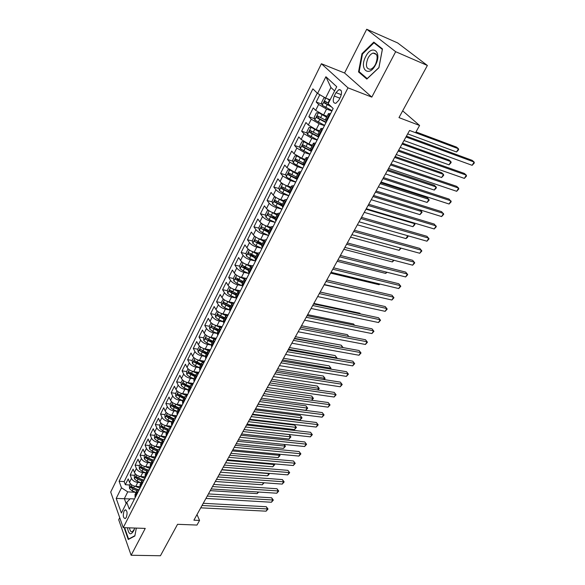 <?xml version="1.0" encoding="UTF-8"?>
<svg xmlns="http://www.w3.org/2000/svg" width="585" height="585" viewBox="0 0 585 585"><rect width="100%" height="100%" fill="white"/><g stroke="black" fill="none" stroke-linecap="round" stroke-linejoin="round"><path stroke-width="0.88" d="M126.309 517.389C127.61 512.979 127.216 510.478 125.117 509.886L124.042 511.093C122.748 515.48 123.142 517.981 125.241 518.581L126.309 517.389M119.735 517.703L118.704 519.751L131.135 555.26L160.436 555.75L177.555 524.306L196.984 525.059L199.558 520.431L197.006 514.573M321.392 63.736L110.704 492.043L123.23 527.633L347.987 87.83L321.392 63.736L344.58 73.008L371.811 97.11L395.665 51.699L366.707 29.25L344.58 73.008M366.707 29.25L397.661 42.939L427.379 65.469L398.985 117.614L419.591 125.468L402.663 110.865M395.665 51.699L427.379 65.469M319.82 94.726L316.178 102.031L321.984 104.174M327.117 116.247L323.585 114.974L315.673 110.382L313.231 107.932L308.851 116.715L314.562 118.748M319.71 130.835L316.185 129.607L308.339 125.029L305.955 122.528L301.633 131.186L307.249 133.109M312.412 145.204L308.895 144.027L301.114 139.464L298.774 136.919L294.518 145.453L300.046 147.274M305.224 159.361L301.714 158.235L293.992 153.694L291.703 151.098L287.513 159.508L292.953 161.233M303.615 164.619L297.1 161.416L296.727 160.297M298.138 173.321L294.628 172.231L286.972 167.712L284.734 165.072L280.603 173.365L285.955 175.003M295.103 177.796L295.966 178.059M291.147 187.076L287.652 186.037C284.368 184.926 281.838 183.419 280.054 181.533L277.86 178.849L273.787 187.024L279.067 188.575M286.884 190.871L288.917 191.463L289.897 193.569M284.259 200.64L280.771 199.639C277.502 198.564 274.987 197.072 273.239 195.156L271.089 192.436L267.074 200.487L272.274 201.957M278.906 203.829L282.175 204.75M277.473 214.008L273.985 213.057C270.723 212.011 268.237 210.52 266.511 208.589L264.413 205.825L260.449 213.766L265.583 215.156M271.162 216.669L275.52 217.854M270.775 227.192L267.301 226.278C264.047 225.269 261.575 223.784 259.886 221.832L257.824 219.024L253.919 226.863L258.98 228.179M263.645 229.393L268.961 230.775M262.387 247.63L261.553 245.356L264.179 240.186L260.705 239.323C257.458 238.344 255.009 236.867 253.349 234.885L251.331 232.048L247.477 239.777L252.471 241.02M256.581 242.044L261.656 243.309M257.692 253.027L254.197 252.179C250.965 251.236 248.537 249.766 246.899 247.762L244.925 244.888L241.13 252.508L246.058 253.685M249.861 254.599L254.051 255.594M251.411 265.7L247.784 264.866C244.559 263.952 242.146 262.489 240.545 260.464L238.614 257.554L234.863 265.071L239.733 266.19M243.389 267.023L246.643 267.769M245.334 278.233L241.459 277.37C238.249 276.493 235.85 275.03 234.271 272.998L232.377 270.051L228.684 277.465L233.488 278.518M237.064 279.301L239.419 279.813M239.521 290.621L235.221 289.714C232.011 288.866 229.634 287.411 228.084 285.356L226.234 282.38L222.585 289.692L227.338 290.686M230.856 291.418L232.377 291.739M234.219 302.928L229.064 301.889C225.868 301.07 223.507 299.622 221.986 297.546L220.165 294.54L216.567 301.758L221.262 302.694M224.757 303.388L225.671 303.571M228.157 314.891L222.987 313.904C219.799 313.107 217.459 311.666 215.96 309.575L214.183 306.533L210.629 313.655L215.273 314.54M218.746 315.198L219.199 315.286M222.146 326.693L216.991 325.75C213.817 324.989 211.492 323.549 210.022 321.443L208.282 318.379L204.772 325.406L209.379 326.24M216.223 338.342L211.075 337.45C207.909 336.711 205.606 335.278 204.158 333.157L202.454 330.057L198.988 336.997L203.58 337.786M210.373 349.83L205.24 348.989C202.088 348.28 199.792 346.854 198.373 344.711L196.699 341.589L193.284 348.441L197.862 349.186M204.596 361.179L199.478 360.382C196.333 359.695 194.059 358.276 192.662 356.126L191.024 352.974L187.653 359.731L192.224 360.44M198.9 372.374L193.796 371.629C190.659 370.97 188.399 369.552 187.024 367.387L185.416 364.214L182.089 370.883L186.652 371.548M193.277 383.431L188.18 382.729C185.05 382.093 182.812 380.681 181.46 378.502L179.887 375.307L176.604 381.888L181.145 382.517M189.964 386.327L185.833 384.586L183.302 382.817M187.719 394.348L182.637 393.683C179.522 393.076 177.299 391.672 175.961 389.478L174.425 386.254L171.178 392.762L175.712 393.347M182.235 405.127L177.167 404.506C174.059 403.913 171.851 402.517 170.542 400.316L169.036 397.069L165.833 403.489L170.352 404.045M181.028 405.346L182.059 405.471M176.824 415.767L171.763 415.189C168.67 414.619 166.476 413.229 165.182 411.014L163.705 407.745L160.546 414.085L165.058 414.604M175.039 415.745L176.736 415.935M171.178 426.86L169.145 426.026L171.471 426.275L166.432 425.734C163.339 425.193 161.167 423.811 159.895 421.573L158.447 418.29L155.325 424.549L159.822 425.032M166.191 436.651L161.16 436.154C158.082 435.635 155.924 434.253 154.674 432.008L153.255 428.703L150.169 434.889L154.659 435.335M160.977 446.903L155.961 446.443C152.89 445.945 150.747 444.563 149.519 442.311L148.129 438.984L145.08 445.097L149.555 445.507M155.654 457.009L150.82 456.6C147.764 456.124 145.628 454.757 144.422 452.49L143.062 449.148L140.049 455.181L144.51 455.561M150.323 466.991L145.745 466.64C142.696 466.179 140.576 464.819 139.391 462.545L138.053 459.181L135.084 465.141L139.53 465.492M145.065 476.855L140.729 476.556C137.694 476.117 135.588 474.757 134.418 472.475L133.109 469.097L130.17 474.983L134.608 475.298M407.686 133.877L456.541 151.976L458.435 148.729L409.573 130.47L193.898 520.189L199.558 520.431M335.973 92.642L334.254 96.05C332.514 100.803 333.04 103.223 335.834 103.318L338.766 100.313L340.514 96.883C342.262 92.116 341.742 89.68 338.949 89.585L335.973 92.642L341.326 94.69M134.484 498.954L130.287 498.727L126.784 502.318L129.292 509.162L333.172 108.532L328.163 103.677L336.726 86.726L325.904 76.737L317.596 93.439L312.873 88.854L119.091 481.272L121.483 487.802L127.742 491.868L124.342 498.632L126.148 503.583M126.784 502.318L121.387 513.008L116.196 498.42L121.483 487.802M140.758 482.647L137.753 482.442C134.718 482.018 132.619 480.665 131.464 478.376L130.17 474.983M139.888 486.61L135.779 486.347L137.753 482.442M145.789 472.826L142.725 472.6C139.683 472.161 137.577 470.793 136.4 468.519L135.084 465.141M150.879 462.889L147.764 462.64C144.714 462.172 142.594 460.804 141.394 458.538L140.049 455.181M156.034 452.827L152.868 452.549C149.804 452.066 147.669 450.691 146.447 448.439L145.08 445.097M161.263 442.648L158.03 442.34C154.959 441.836 152.809 440.454 151.573 438.209L150.169 434.889M166.549 432.337L163.259 432.001C160.18 431.474 158.008 430.092 156.758 427.854L155.325 424.549M166.155 412.403L164.816 415.072L165.102 417.924L167.837 420.22L171.902 421.895L168.553 421.529C165.467 420.981 163.281 419.591 162.001 417.368L160.546 414.085M177.27 411.321L173.913 410.933C170.813 410.356 168.619 408.959 167.317 406.75L165.833 403.489M182.71 400.615L179.346 400.191C176.239 399.599 174.023 398.195 172.699 395.994L171.178 392.762M188.216 389.771L184.845 389.317C181.723 388.696 179.493 387.292 178.154 385.105L176.604 381.888M193.796 378.78L190.417 378.305C187.288 377.661 185.043 376.25 183.675 374.071L182.089 370.883M199.441 367.658L196.055 367.146C192.918 366.481 190.659 365.062 189.269 362.897L187.653 359.731M205.196 356.389L201.774 355.841C198.622 355.146 196.348 353.728 194.937 351.578L193.284 348.441M211.068 344.982L207.565 344.389C204.406 343.673 202.11 342.24 200.677 340.112L198.988 336.997M217.064 333.428L213.437 332.792C210.264 332.039 207.953 330.605 206.49 328.492L204.772 325.406M223.199 321.743L219.382 321.033C216.201 320.258 213.869 318.818 212.384 316.712L210.629 313.655M229.488 309.911L225.408 309.114C222.22 308.31 219.872 306.869 218.359 304.778L216.567 301.758M235.901 297.94L231.514 297.041C228.318 296.207 225.949 294.752 224.413 292.69L222.585 289.692M242.234 285.772L237.707 284.8C234.497 283.937 232.113 282.482 230.548 280.427L228.684 277.465M248.654 273.444L243.982 272.391C240.764 271.498 238.358 270.036 236.771 268.003L234.863 265.071M255.177 260.947L250.343 259.813C247.111 258.884 244.691 257.422 243.075 255.404L241.13 252.508M261.809 248.289L256.793 247.06C253.554 246.102 251.111 244.625 249.466 242.636L247.477 239.777M268.544 235.462L263.33 234.124C260.084 233.137 257.627 231.66 255.952 229.686L253.919 226.863M275.213 222.417L269.963 221.013C266.709 219.989 264.23 218.505 262.526 216.552L260.449 213.766M281.955 209.181L276.69 207.712C273.422 206.659 270.921 205.167 269.188 203.236L267.074 200.487M288.785 195.756L283.513 194.22C280.237 193.13 277.714 191.631 275.952 189.73L273.787 187.024M295.717 182.14L290.431 180.538L282.811 176.026L280.603 173.365M302.745 168.319L297.451 166.659L289.765 162.125L287.513 159.508M309.874 154.308L304.573 152.575L296.829 148.027L294.518 145.453M317.114 140.086L311.798 138.279L303.988 133.716L301.633 131.186M324.456 125.658L319.132 123.779L311.257 119.194L308.851 116.715M331.907 111.011L326.576 109.059L318.635 104.459L316.178 102.031M317.267 93.125L124.166 481.609L125.322 484.709L129.746 484.994M135.779 486.347C132.751 485.93 130.66 484.577 129.504 482.289L128.225 478.888L125.322 484.709M326.627 121.395L325.435 119.567L328.448 113.629M329.684 115.384L328.477 113.578L330.576 113.644M322.072 130.338L320.909 128.481L323.022 128.473M320.88 128.539L317.911 134.382L319.059 136.261M314.576 145.08L313.45 143.164L315.586 143.091M313.421 143.223L310.496 148.97L311.608 150.908M307.183 159.595L306.109 157.628L308.258 157.489M306.072 157.687L303.198 163.354L304.258 165.343M299.908 173.899L298.869 171.88L301.041 171.676M298.833 171.946L296.003 177.518L297.026 179.558M292.734 187.99L291.739 185.92L293.919 185.657M285.67 201.883L284.705 199.763L286.906 199.441M284.668 199.836L281.926 205.24L282.869 207.382M278.701 215.565L277.78 213.401L279.996 213.028M277.743 213.481L275.038 218.805L275.945 220.991M271.835 229.057L270.95 226.848L273.18 226.417M270.913 226.929L268.252 232.172L269.115 234.402M265.063 242.358L264.223 240.106L266.46 239.616M258.394 255.469L257.583 253.173L259.835 252.632M257.539 253.261L254.958 258.351L255.755 260.661M251.813 268.398L251.038 266.058L253.305 265.473M250.994 266.146L248.449 271.162L249.21 273.517M245.327 281.144L244.589 278.767L246.863 278.131M244.537 278.862L242.029 283.798L242.76 286.197M238.929 293.721L238.219 291.301L240.508 290.613M238.175 291.396L235.696 296.266L236.398 298.701M232.618 306.116L231.945 303.659L234.241 302.928M231.894 303.761L229.459 308.558L230.124 311.03M226.395 318.35L225.751 315.856L228.062 315.074M225.7 315.958L223.302 320.69L223.931 323.191M220.26 330.408L219.646 327.885L221.964 327.059M219.594 327.988L217.225 332.653L217.825 335.19M214.205 342.313L213.62 339.753L215.945 338.883M213.562 339.856L211.229 344.455L211.799 347.029M208.223 354.049L207.668 351.461L210.008 350.554M207.617 351.57L205.313 356.104L205.861 358.707M202.33 365.64L201.803 363.014L204.15 362.064M201.745 363.124L199.478 367.592L199.997 370.232M196.509 377.069L196.012 374.415L198.366 373.427M195.953 374.532L193.715 378.934L194.205 381.603M190.768 388.352L190.3 385.669L192.655 384.645M190.242 385.786L188.034 390.129L188.494 392.827M185.101 399.489L184.655 396.776L187.024 395.716M184.597 396.893L182.418 401.186L182.856 403.906M179.507 410.48L179.09 407.745L181.46 406.641M179.032 407.862L176.882 412.089L177.292 414.838M173.986 421.332L173.591 418.567L175.968 417.434M173.533 418.684L171.412 422.86L171.8 425.631M168.538 432.044L168.166 429.251L170.549 428.088M168.1 429.375L166.016 433.492L166.374 436.293M163.156 442.618L162.805 439.803L165.197 438.604M162.747 439.927L160.685 443.986L161.021 446.816M157.84 453.061L157.519 450.223L159.91 448.987M157.453 450.348L155.42 454.355L155.734 457.199M152.59 463.371L152.29 460.512L154.696 459.247M152.224 460.636L150.221 464.592L150.513 467.466M147.413 473.558L147.127 470.676L149.541 469.375M147.069 470.801L145.087 474.706L145.358 477.594M142.294 483.612L142.031 480.709L144.444 479.386M141.972 480.841L140.012 484.687L140.261 487.605M137.234 493.55L137 490.618L139.413 489.265M136.934 490.749L135.003 494.552L135.23 497.484M334.605 90.924L330.927 87.487L325.611 98.068L317.596 93.439M330.137 99.764L325.611 98.068M409.573 130.47L415.555 132.707L419.591 125.468M371.811 97.11L347.987 87.83M131.135 555.26L145.248 528.409L123.23 527.633M130.067 498.947L116.196 498.42M135.793 492.343L127.742 491.868M124.166 481.609L119.091 481.272M330.927 87.487L325.904 76.737M361.969 53.71L358.532 71.926L366.839 79.077L378.926 67.684L382.458 48.928L373.808 42.113L361.969 53.71L362.554 53.952M124.715 527.685L124.51 528.803L128.276 539.487L134.843 535.992L136.327 528.094M360.236 72.613L358.532 71.926M124.985 528.825L124.51 528.803M405.961 136.992L474.121 162.023L472.153 165.321L404.001 140.532M406.429 136.151L472.117 160.327L474.121 162.023L474.296 163.003L472.153 165.321M325.297 97.892L323.849 98.002L321.611 102.463L322.225 105.278L332.075 110.689M328.807 99.267L330.064 99.918M326.832 98.529L329.472 100.086L328.039 102.923L324.792 101.125L324.324 103.018L331.424 106.843M456.541 151.976L458.647 149.723L458.435 148.729L456.527 147.113L415.986 131.932M330.415 105.863L326.196 103.713L325.845 102.441M328.441 103.121L328.039 102.923M375.57 64.811C382.583 51.838 371.987 43.517 365.676 56.657C358.854 69.227 368.989 77.995 375.57 64.811M375.519 64.299C378.29 57.023 377.486 53.286 373.113 53.081C371.183 53.71 369.486 55.392 368.023 58.127C365.281 65.359 366.1 69.081 370.48 69.279C372.374 68.657 374.056 66.997 375.519 64.299M359.153 71.677L362.481 54.025L373.954 42.793L382.334 49.403L378.912 67.567L367.204 78.609L359.153 71.677M375.563 43.495L373.954 42.793M129.073 539.063L128.598 539.048L124.941 528.708L125.132 527.699M134.901 535.692L128.598 539.048M127.435 527.78C128.78 534.865 130.974 535.67 134.016 530.193L134.63 528.036M129.482 527.853C129.95 530.814 130.923 532.101 132.407 531.721L134.338 529.198M398.173 151.076L466.303 175.142L464.366 178.396L396.242 154.564M398.67 150.162L464.336 173.423L466.303 175.142L466.501 176.085L464.366 178.396M390.487 164.948L458.596 188.085L456.68 191.295L388.586 168.392M391.029 163.975L456.666 186.337L458.596 188.085L458.808 188.984L456.68 191.295M382.919 178.63L450.984 200.852L449.097 204.019L381.04 182.023M383.489 177.599L449.09 199.083L451.218 201.715L449.097 204.019M375.453 192.121L443.481 213.452L441.616 216.574L373.603 195.463L419.993 209.861L421.741 211.602L373.018 196.531M376.06 191.032L441.616 211.66L443.73 214.278L441.616 216.574M319.271 112.942L316.434 112.788L314.233 117.183L314.825 120.005L324.602 125.373M320.894 113.812L326.825 116.817M318.518 112.671L326.627 117.219M400.198 147.413L449.031 164.838L450.903 161.635L449.024 159.998L402.524 143.208M325.523 120.166L317.772 116.027L317.348 115.918L316.887 117.79L326.013 122.601M326.218 122.192L318.759 118.455L318.408 117.227M449.031 164.838L451.13 162.593L450.903 161.635L402.063 144.042M311.578 127.428L309.129 127.354L306.957 131.684L307.534 134.513L317.238 139.844M314.13 128.766L319.432 131.384M311.169 127.281L319.22 131.808M392.813 160.758L441.624 177.533L443.467 174.374L441.624 172.707L395.146 156.539M317.852 134.572L310.438 130.609L310.006 130.499L309.567 132.349L318.628 137.109M318.847 136.678L311.432 132.992L311.074 131.793M441.624 177.533L443.715 175.295L443.467 174.374L394.648 157.438M304.068 141.731L301.926 141.709L299.791 145.972L300.354 148.809L309.984 154.104M303.929 141.687L311.915 146.184M307.82 143.625L312.149 145.731M385.53 173.921L434.311 190.066L436.132 186.951L434.319 185.255L387.87 169.687M310.54 148.89L303.213 144.978L302.774 144.861L302.35 146.689L311.352 151.413M311.586 150.945L304.215 147.31L303.849 146.148M434.311 190.066L436.395 187.829L436.132 186.951L387.343 170.644M293.26 162.827L296.749 155.881L294.833 155.859L292.727 160.063L293.268 162.901L296.61 165.167L302.833 168.151M296.858 155.939L304.719 160.349M301.238 158.074L304.968 159.866M378.341 186.9L427.094 202.432L428.885 199.353L427.108 197.642L380.689 182.666M303.366 163.018L295.644 159.018L295.242 160.824L304.178 165.504M427.094 202.432L429.163 200.202L428.885 199.353L380.126 183.675M368.097 205.423L436.074 225.89L434.238 228.969L366.268 208.721M368.733 204.275L434.245 224.07L436.337 226.673L434.238 228.969M289.619 169.862L287.842 169.796L285.758 173.942L286.292 176.787L289.597 179.061L295.783 182.008M289.977 170.081L297.633 174.308M294.555 172.209L297.889 173.803M296.295 176.941L288.624 172.97L288.229 174.761L296.719 179.2M296.032 178.235L290.087 175.324L289.707 174.242M371.248 199.712L419.964 214.644L421.741 211.602L422.034 212.413L419.964 214.644M360.835 218.541L428.761 238.161L426.948 241.203L359.036 221.788M361.501 217.335L426.97 236.318L429.046 238.914L426.948 241.203M282.577 183.639L280.946 183.544L278.899 187.631L279.411 190.476L282.687 192.757L288.836 195.661M283.191 184.026L290.643 188.07M287.886 186.103L290.913 187.544M289.326 190.666L281.699 186.725L281.319 188.494L289.129 192.597M288.829 191.792L283.177 189.035L282.796 187.99M364.258 212.355L412.93 226.695L414.685 223.697L365.998 209.211M413.924 222.914L414.992 224.464L412.93 226.695M353.676 231.477L421.544 250.27L419.759 253.268L351.899 234.68M354.371 230.212L419.781 248.406L421.843 250.987L419.759 253.268M275.63 197.218L274.146 197.094L272.127 201.123L272.632 203.968L275.871 206.256L281.985 209.116M276.515 197.767L283.754 201.642M281.275 199.785L284.032 201.086M282.453 204.194L274.877 200.282L274.511 202.03L281.897 205.927M281.926 205.247L276.361 202.556L275.981 201.54M357.355 224.83L405.983 238.592L407.679 235.689M407.745 235.711L408.037 236.369L407.35 237.554L405.983 238.592M346.612 244.23L414.421 262.219L412.659 265.188L344.865 247.396M347.344 242.921L412.696 260.332L414.736 262.906L412.659 265.188M268.778 210.593L267.447 210.454L265.458 214.424L265.941 217.276L269.151 219.565L275.228 222.388M269.926 211.317L276.961 215.017M274.731 213.262L277.253 214.439M275.681 217.532L268.149 213.649L267.798 215.382L274.943 219.156M275.169 218.541L267.798 215.382M350.539 237.137L399.131 250.343L400.498 247.996M401.149 248.172L399.131 250.343M339.651 256.822L407.394 274.021L405.654 276.946L337.925 259.937M340.404 255.455L405.69 272.113L407.723 274.672L405.654 276.946M262.022 223.777L260.844 223.624L258.877 227.543L259.345 230.395L262.526 232.684L268.573 235.477M263.433 224.669L270.263 228.201M268.259 226.534L270.57 227.602M269.005 230.687L261.517 226.834L261.173 228.545L268.208 232.252M268.515 231.645L261.173 228.545M343.819 249.29L392.359 261.941L393.412 260.135M394.063 260.303L392.359 261.941M332.777 269.232L400.454 285.67L398.729 288.559L331.073 272.31M333.56 267.82L398.78 283.747L400.798 286.292L398.729 288.559M255.345 236.771L254.329 236.618L252.391 240.479L252.844 243.338L255.989 245.627L262.007 248.376M257.034 237.832L263.659 241.21M261.853 239.609L263.974 240.589M262.416 243.66L254.972 239.828L254.643 241.517L261.634 245.203M261.948 244.574L254.643 241.517M337.179 261.283L385.669 273.4L386.422 272.12M387.065 272.281L385.669 273.4M325.999 281.487L393.603 297.173L391.899 300.025L324.317 284.522M326.81 280.025L391.957 295.228L393.961 297.758L391.899 300.025M248.764 249.583L247.901 249.429L245.985 253.239L246.431 256.098L249.546 258.387L255.528 261.107M250.716 250.819L257.144 254.029M255.528 252.501L257.473 253.393M255.923 256.449L248.523 252.647L248.208 254.321L255.148 257.97M255.477 257.327L248.208 254.321M330.627 273.115L379.065 284.712L379.519 283.944M379.921 284.039L379.065 284.712M319.308 293.575L386.839 308.529L385.157 311.344L317.655 296.566M320.141 292.061L385.222 306.569L387.204 309.085L385.157 311.344M242.263 262.212L241.561 262.065L239.674 265.824L240.106 268.683L243.192 270.979L249.137 273.663M244.493 263.616L250.724 266.68M249.268 265.21L251.067 266.021M249.51 269.063L242.161 265.283L241.854 266.943L248.749 270.57M249.093 269.897L241.854 266.943M324.163 284.8L372.703 295.622M235.309 274.533L235.85 274.65L235.309 274.533L233.452 278.241L233.868 281.1L236.925 283.396L242.585 285.933M238.344 276.237L244.391 279.155M243.082 277.736L244.808 278.504M366.225 302.335L320.163 292.025M243.192 281.509L235.887 277.758L235.594 279.396L242.439 282.994M242.79 282.299L235.594 279.396M229.525 286.928L229.144 286.825L227.309 290.482L227.711 293.348L230.739 295.644L235.93 297.955M232.282 288.683L238.139 291.469M236.976 290.087L238.702 290.855M359.826 313.202L360.375 313.896L359.826 313.202L313.867 303.41M236.962 293.787L229.7 290.058L229.415 291.681L236.216 295.249M236.574 294.54L229.415 291.681M312.712 305.502L380.155 319.746L378.495 322.525L311.074 308.456M313.567 303.944L378.568 317.765L380.542 320.273L378.495 322.525M306.196 317.267L373.559 330.817L371.921 333.567L304.58 320.185M307.081 315.673L372.002 328.821L373.954 331.315L371.921 333.567M372.002 328.821L373.954 331.315M299.769 328.887L367.044 341.757L365.42 344.47L298.174 331.768M300.675 327.249L365.508 339.739L367.453 342.225L365.42 344.47M365.508 339.739L367.453 342.225M223.28 299.023L221.247 302.569L221.635 305.428L224.633 307.725L229.466 309.86M226.3 300.953L231.974 303.608M230.936 302.269L232.742 303.067M354.532 325.282L353.545 323.988L307.644 314.657M230.812 305.897L223.594 302.189L223.316 303.798L230.073 307.337M230.446 306.613L223.316 303.798M353.545 323.988L354.583 325.289M293.421 340.353L360.601 352.558L359.007 355.241L291.849 343.198M294.35 338.671L359.102 350.525L361.025 352.996L359.007 355.241M359.102 350.525L361.025 352.996M217.123 310.949L215.265 314.489L215.646 317.355L218.614 319.651L223.185 321.655M220.399 313.055L225.942 315.608M224.969 314.284L226.921 315.139M348.718 336.507L347.344 334.649L301.502 325.757M224.742 317.845L217.569 314.167L217.298 315.761L224.018 319.271M224.399 318.525L217.298 315.761M347.344 334.649L348.828 336.529M287.162 351.673L354.247 363.226L352.667 365.874L285.604 354.473M288.112 349.947L352.77 361.179L354.685 363.643L352.667 365.874M352.77 361.179L354.685 363.643M211.112 322.781L209.364 326.255L209.73 329.121L212.677 331.417L217.057 333.326M214.571 324.997L220.026 327.468M219.075 326.13L221.24 327.073M342.437 347.475L341.209 345.179L295.432 336.719M218.753 329.64L211.624 325.984L211.361 327.556L218.037 331.044M218.424 330.284L211.361 327.556M341.209 345.179L343.081 347.585L294.54 338.327M280.976 362.846L347.965 373.771L346.408 376.389L279.44 365.618M281.948 361.084L346.51 371.709L348.419 374.159L346.408 376.389M346.51 371.709L348.419 374.159M205.233 334.503L203.543 337.867L203.894 340.726L206.812 343.029L211.083 344.872M208.816 336.777L214.227 339.19M213.254 337.823L215.689 338.883M336.126 358.291L336.55 357.567L335.154 355.585L289.436 347.548M212.845 341.274L205.759 337.64L205.503 339.205L212.143 342.656M212.538 341.881L205.503 339.205M335.154 355.585L337.011 357.976L288.529 349.194M337.011 357.976L336.763 358.4M274.87 373.873L341.764 384.184L340.221 386.765L273.356 376.608M275.864 372.075L340.331 382.107L342.225 384.542L340.221 386.765M340.331 382.107L342.225 384.542M199.427 346.064L197.796 349.325L198.139 352.192L201.028 354.488L205.225 356.287M203.141 348.397L208.538 350.766M207.507 349.362L210.052 350.459M329.889 368.974L330.54 367.863L329.165 365.866L283.52 358.247M207.01 352.755L199.968 349.15L199.726 350.693L206.315 354.122M206.717 353.333L199.726 350.693M329.165 365.866L331.015 368.25L282.592 359.929M331.015 368.25L330.532 369.077M268.844 384.769L335.636 394.473L334.115 397.025L267.345 387.467M269.861 382.934L334.225 392.381L336.104 394.809L334.115 397.025M334.225 392.381L336.104 394.809M193.701 357.486L192.121 360.638L192.45 363.497L195.317 365.8L199.485 367.577M197.533 359.863L202.951 362.21M201.825 360.748L204.282 361.801M323.732 379.526L324.595 378.034L323.249 376.031L277.67 368.821M201.255 364.089L194.257 360.506L194.015 362.042L200.567 365.442M200.984 364.63L195.814 362.312L194.015 362.042M323.249 376.031L325.084 378.4L276.72 370.532M325.084 378.4L324.258 379.606M262.892 395.518L329.574 404.637L328.075 407.16L261.415 398.188M263.923 393.654L328.2 402.531L330.057 404.944L328.075 407.16M328.2 402.531L330.057 404.944M188.048 368.755L186.52 371.804L186.842 374.663L189.679 376.967L193.825 378.722M191.997 371.168L197.467 373.515M196.209 371.98L198.586 372.989M317.648 389.946L318.73 388.096L317.399 386.071L271.893 379.255M195.573 375.278L188.611 371.716L188.385 373.237L194.9 376.616M195.317 375.789L190.176 373.493L188.385 373.237M317.399 386.071L319.227 388.433L270.928 381.003M319.227 388.433L317.977 389.998M257.012 406.144L323.593 414.685L322.108 417.178L255.557 408.776M258.065 404.235L322.233 412.564L324.083 414.97L322.108 417.178M322.233 412.564L324.083 414.97M182.469 379.877L180.992 382.831L181.299 385.691L184.114 387.987L188.238 389.72M186.527 382.334L192.085 384.681M190.666 383.073L192.962 384.038M311.637 400.242L312.924 398.034L311.622 396.001L266.182 389.573M183.31 382.817L182.827 384.286L189.299 387.643M189.723 386.802L184.611 384.535L182.827 384.286M311.622 396.001L313.436 398.348L265.195 391.35M313.436 398.348L311.768 400.264M251.206 416.63L317.677 424.608L316.207 427.072L249.766 419.233M252.281 414.692L316.346 422.48L318.181 424.871L316.207 427.072M316.346 422.48L318.181 424.871M245.473 426.991L311.834 434.421L310.379 436.856L244.055 429.565M246.563 425.024L310.518 432.278L312.346 434.655L310.379 436.856M310.518 432.278L312.346 434.655M239.813 437.229L306.057 444.117L304.624 446.523L238.402 439.766M240.918 435.225L304.77 441.96L306.577 444.329L304.624 446.523M304.77 441.96L306.577 444.329M176.962 390.86L175.529 393.712L175.829 396.572L178.615 398.868L182.725 400.579M181.131 393.347L186.805 395.723M185.189 394.019L187.412 394.948M258.139 404.111L305.765 410.297L307.191 407.862L305.911 405.815L260.544 399.767M184.429 397.23L177.547 393.705L177.335 395.204L183.77 398.531M184.202 397.676L179.12 395.431L177.335 395.204M305.911 405.815L307.71 408.154L259.543 401.573M307.71 408.154L305.765 410.297M171.529 401.698L170.14 404.462L170.432 407.314L173.197 409.61L177.277 411.306M175.8 404.22L181.489 406.582M179.778 404.82L181.935 405.719M252.559 414.187L300.112 419.986L301.524 417.573L300.259 415.518L254.965 409.836M178.959 407.994L172.122 404.498L171.917 405.975L174.22 407.584L178.308 409.281M178.747 408.41L173.694 406.187L171.917 405.975M300.259 415.518L302.05 417.844L253.948 411.679M302.05 417.844L300.112 419.986M170.535 414.948L176.07 417.237M174.425 415.489L176.516 416.359M247.053 424.14L294.526 429.558L295.915 427.174L294.679 425.105L249.459 419.789M173.562 418.626L166.762 415.145L166.564 416.615L168.853 418.216L172.919 419.891M173.365 419.014L168.334 416.812L166.564 416.615M294.679 425.105L296.456 427.423L248.42 421.661M296.456 427.423L294.526 429.558M234.219 447.335L300.346 453.704L298.928 456.081L232.83 449.843M235.345 445.302L299.081 451.532L300.88 453.894L298.928 456.081M299.081 451.532L300.88 453.894M160.853 422.977L159.566 425.551L159.829 428.403L162.55 430.699L166.593 432.352M165.328 425.536L170.725 427.752M241.612 433.975L289.005 439.028L290.379 436.666L289.158 434.589L244.018 429.624M168.239 429.127L164.18 427.467L161.475 425.668L161.277 427.123L163.544 428.717L167.595 430.377M168.049 429.478L163.047 427.306L161.277 427.123M289.158 434.589L290.92 436.893L242.965 431.525M290.92 436.893L289.005 439.028M228.691 457.324L294.701 463.174L293.304 465.528L227.316 459.795M229.832 455.254L293.458 460.995L295.242 463.342L293.304 465.528M293.458 460.995L295.242 463.342M155.617 433.412L154.374 435.905L154.63 438.75L157.321 441.046L161.343 442.684M160.158 435.986L165.438 438.136M163.924 436.425L165.899 437.229M163.01 439.51L158.937 437.851L156.246 436.052L156.056 437.5L158.308 439.086L162.337 440.732M162.798 439.818L157.818 437.668L156.056 437.5M236.23 443.701L283.542 448.381L284.902 446.055L237.568 441.28M284.113 444.432L285.451 446.26L283.542 448.381M285.451 446.26L283.959 444.417M223.229 467.188L289.122 472.541L287.74 474.866L221.876 469.638M224.391 465.097L287.9 470.355L289.677 472.687L287.74 474.866M287.9 470.355L289.677 472.687M150.447 443.722L149.241 446.128L149.497 448.973L152.166 451.262L156.166 452.878M155.054 446.297L160.217 448.388M158.769 446.699L160.685 447.474M157.862 449.77L153.753 448.11L151.084 446.311L150.901 447.744L153.138 449.331L157.146 450.955M157.636 450.041L152.663 447.905L150.901 447.744M230.914 453.309L278.138 457.638L279.484 455.335L232.238 450.911M279.169 454.216L280.047 455.518L278.138 457.638M280.047 455.518L278.84 454.187M217.832 476.936L283.608 481.799L282.241 484.095L216.494 479.356M219.009 474.815L282.401 479.598L283.608 481.799L284.164 481.923L282.241 484.095M282.401 479.598L284.164 481.923M145.343 453.909L144.181 456.22L144.422 459.071L147.069 461.36L151.047 462.954M149.994 456.483L155.062 458.523M153.672 456.841L155.537 457.594M152.802 459.912L148.641 458.245L145.987 456.446L145.811 457.865L148.034 459.452L152.02 461.053M152.553 460.146L147.566 458.011L145.811 457.865M225.656 462.801L272.8 466.786L274.131 464.512L226.965 460.439M274.255 463.876L274.694 464.673L272.8 466.786M274.694 464.673L273.758 463.832M212.501 486.566L278.153 490.947L276.8 493.221L211.178 488.958M213.693 484.417L276.968 488.746L278.153 490.947L278.723 491.056L276.8 493.221M276.968 488.746L278.723 491.056M207.236 496.087L272.764 499.999L271.425 502.244L205.927 498.449M208.443 493.908L271.601 497.784L272.764 499.999L273.341 500.087L271.425 502.244M271.601 497.784L273.341 500.087M202.03 505.491L267.433 508.95L266.109 511.173L200.735 507.831M203.251 503.29L266.285 506.72L267.433 508.95L268.018 509.016L266.109 511.173M266.285 506.72L268.018 509.016M140.298 463.964L139.179 466.201L139.405 469.038L142.031 471.327L145.994 472.907M144.992 466.537L149.972 468.526M148.634 466.859L150.447 467.591M147.815 469.938L143.588 468.249L140.956 466.457L140.78 467.861L142.981 469.441L146.952 471.027M147.559 470.135L142.528 468L140.78 467.861M220.457 472.19L267.513 475.839L268.829 473.587L221.752 469.857M269.232 473.397L268.881 474.625L267.513 475.839M269.407 473.726L268.705 473.353M135.31 473.901L134.236 476.051L134.455 478.896L137.058 481.177L141 482.742M140.049 476.468L144.941 478.413M143.654 476.76L145.277 477.404M142.901 479.846L138.594 478.135L135.983 476.344L135.815 477.74L138.001 479.32L141.943 480.885M142.652 480.014L137.555 477.865L135.815 477.74M215.324 481.47L262.292 484.782L263.484 482.742M264.113 482.786L262.292 484.782M130.389 483.715L129.351 485.791L129.563 488.629L132.144 490.91L136.071 492.453M135.157 486.281L139.969 488.183M138.733 486.537L140.049 487.056M138.06 489.645L133.665 487.905L131.069 486.113L130.901 487.502L133.073 489.067L137 490.618M137.819 489.777L132.641 487.605L130.901 487.502M210.249 490.647L257.129 493.638L258.08 492.007M258.709 492.043L257.129 493.638M140.729 476.556L142.725 472.6M145.745 466.64L147.764 462.64M150.82 456.6L152.868 452.549M155.961 446.443L158.03 442.34M161.16 436.154L163.259 432.001M166.432 425.734L168.553 421.529M171.763 415.189L173.913 410.933M177.167 404.506L179.346 400.191M182.637 393.683L184.845 389.317M188.18 382.729L190.417 378.305M193.796 371.629L196.055 367.146M199.478 360.382L201.774 355.841M205.24 348.989L207.565 344.389M211.075 337.45L213.437 332.792M216.991 325.75L219.382 321.033M222.987 313.904L225.408 309.114M229.064 301.889L231.514 297.041M235.221 289.714L237.707 284.8M241.459 277.37L243.982 272.391M247.784 264.866L250.343 259.813M254.197 252.179L256.793 247.06M260.705 239.323L263.33 234.124M267.301 226.278L269.963 221.013M273.985 213.057L276.69 207.712M280.771 199.639L283.513 194.22M287.652 186.037L290.431 180.538M294.628 172.231L297.451 166.659M301.714 158.235L304.573 152.575M308.895 144.027L311.798 138.279M316.185 129.607L319.132 123.779M323.585 114.974L326.576 109.059M315.673 110.382L318.635 104.459M129.504 482.289L131.464 478.376M134.418 472.475L136.4 468.519M139.391 462.545L141.394 458.538M144.422 452.49L146.447 448.439M149.519 442.311L151.573 438.209M154.674 432.008L156.758 427.854M159.895 421.573L162.001 417.368M165.182 411.014L167.317 406.75M170.542 400.316L172.699 395.994M175.961 389.478L178.154 385.105M181.46 378.502L183.675 374.071M187.024 367.387L189.269 362.897M192.662 356.126L194.937 351.578M198.373 344.711L200.677 340.112M204.158 333.157L206.49 328.492M210.022 321.443L212.384 316.712M215.96 309.575L218.359 304.778M221.986 297.546L224.413 292.69M228.084 285.356L230.548 280.427M234.271 272.998L236.771 268.003M240.545 260.464L243.075 255.404M246.899 247.762L249.466 242.636M253.349 234.885L255.952 229.686M259.886 221.832L262.526 216.552M266.511 208.589L269.188 203.236M273.239 195.156L275.952 189.73M280.054 181.533L282.811 176.026M286.972 167.712L289.765 162.125M293.992 153.694L296.829 148.027M301.114 139.464L303.988 133.716M308.339 125.029L311.257 119.194M326.072 120.832L329.128 114.828M318.518 135.691L321.523 129.775M311.074 150.33L314.035 144.502M303.739 164.751L306.664 159.01M296.515 178.959L299.396 173.299M289.399 192.962L292.229 187.383M282.38 206.761L285.173 201.262M275.469 220.362L278.219 214.944M268.647 233.766L271.367 228.428M261.926 246.98L264.603 241.722M255.301 260.011L257.941 254.826M248.771 272.859L251.374 267.74M242.329 285.531L244.896 280.486M235.974 298.021L238.505 293.048M229.708 310.35L232.208 305.436M223.528 322.503L225.993 317.662M217.43 334.496L219.858 329.721M211.419 346.327L213.81 341.611M205.481 357.998L207.843 353.347M199.624 369.515L201.957 364.93M193.84 380.886L196.143 376.352M188.136 392.104L190.41 387.636M182.505 403.175L184.75 398.765M176.948 414.107L179.164 409.749M171.463 424.893L173.65 420.593M166.045 435.547L168.209 431.306M160.699 446.062L162.827 441.872M155.42 456.454L157.526 452.315M150.206 466.706L152.283 462.618M145.051 476.834L147.106 472.797M139.969 486.837L141.994 482.852M134.945 496.716L136.948 492.782M339.856 98.17L334.254 96.05M325.772 98.126L322.211 105.212M327.139 104.715L325.713 107.538M326.196 103.713L324.324 103.018M318.459 112.671L314.81 119.932M319.681 119.479L318.277 122.265M321.984 114.923L320.573 117.724M318.759 118.455L316.887 117.79M311.118 127.289L307.52 134.44M312.332 134.038L310.949 136.773M314.598 129.548L313.209 132.298M311.432 132.992L309.567 132.349M303.878 141.687L300.339 148.736M305.092 148.378L303.732 151.076M307.322 143.954L305.955 146.667M304.215 147.31L302.35 146.689M297.955 162.506L296.61 165.167M300.156 158.147L298.811 160.824M297.1 161.416L295.242 160.824M289.699 169.913L286.277 176.714M290.92 176.436L289.597 179.061M293.092 172.144L291.761 174.776M290.087 175.324L288.229 174.761M282.745 183.748L279.396 190.403M283.988 190.169L282.687 192.757M286.131 185.935L284.815 188.531M283.177 189.035L281.319 188.494M275.886 197.386L272.617 203.902M277.158 203.704L275.871 206.256M279.264 199.529L277.97 202.088M276.361 202.556L274.511 202.03M269.129 210.827L265.926 217.203M270.416 217.05L269.151 219.565M272.5 212.933L271.221 215.455M262.468 224.084L259.338 230.322M263.776 230.205L262.526 232.684M265.824 226.146L264.566 228.64M255.901 237.159L252.83 243.265M257.224 243.184L255.989 245.627M259.243 239.177L258.007 241.634M249.422 250.044L246.417 256.025M250.768 255.974L249.546 258.387M252.757 252.033L251.535 254.453M243.038 262.76L240.091 268.61M244.391 268.595L243.192 270.979M246.358 264.705L245.152 267.089M236.735 275.301L233.854 281.027M238.11 281.049L236.925 283.396M240.047 277.202L238.855 279.564M230.519 287.666L227.697 293.275M231.909 293.326L230.739 295.644M233.817 289.538L232.647 291.864M224.384 299.871L221.627 305.355M225.788 305.443L224.633 307.725M227.675 301.706L226.519 303.995M218.337 311.907L215.638 317.282M219.755 317.399L218.614 319.651M221.613 313.706L220.472 315.973M212.362 323.783L209.722 329.048M213.796 329.194L212.677 331.417M215.638 325.552L214.505 327.783M206.476 335.505L203.887 340.66M207.924 340.836L206.812 343.029M209.737 337.245L208.618 339.446M200.662 347.073L198.125 352.119M202.117 352.324L201.028 354.488M203.909 348.777L202.812 350.949M194.922 358.488L192.443 363.431M196.392 363.658L195.317 365.8M198.161 360.163L197.079 362.305M189.262 369.764L186.834 374.597M190.747 374.853L189.679 376.967M192.487 371.402L191.419 373.515M183.668 380.886L181.291 385.617M185.167 385.903L184.114 387.987M186.886 382.495L185.833 384.586M178.154 391.862L175.822 396.498M179.654 396.813L178.615 398.868M181.357 393.442L180.312 395.511M172.707 402.707L170.425 407.248M174.22 407.584L173.197 409.61M175.895 404.257L174.871 406.297M167.325 413.412L165.087 417.858M168.853 418.216L167.837 420.22M170.506 414.941L169.489 416.944M162.008 423.986L159.822 428.337M163.544 428.717L162.55 430.699M165.175 425.492L164.18 427.467M156.765 434.421L154.623 438.684M158.308 439.086L157.321 441.046M159.91 435.92L158.937 437.851M151.581 444.732L149.489 448.9M153.138 449.331L152.166 451.262M154.711 446.216L153.753 448.11M146.469 454.911L144.415 458.998M148.034 459.452L147.069 461.36M149.577 456.388L148.641 458.245M141.409 464.973L139.405 468.973M142.981 469.441L142.031 471.327M144.502 466.435L143.588 468.249M136.422 474.91L134.455 478.822M138.001 479.32L137.058 481.177M139.493 476.358L138.594 478.135M131.486 484.724L129.563 488.555M133.073 489.067L132.144 490.91M134.543 486.157L133.665 487.905M125.914 509.923L125.117 509.886M288.91 191.478L291.703 185.993M341.077 90.412L338.949 89.585M325.362 101.329L324.792 101.125M376.521 54.529L373.113 53.081M134.279 529.403L134.016 530.193M317.882 116.108L317.348 115.918M310.518 130.674L310.006 130.499M303.264 145.029L302.774 144.861M296.127 159.171L295.644 159.018M289.085 173.116L288.624 172.97M282.145 186.856L281.699 186.725M275.308 200.406L274.877 200.282M268.573 213.766L268.149 213.649M261.926 226.936L261.517 226.834M255.367 239.923L254.972 239.828M248.91 252.735L248.523 252.647M242.534 265.371L242.161 265.283"/></g></svg>
